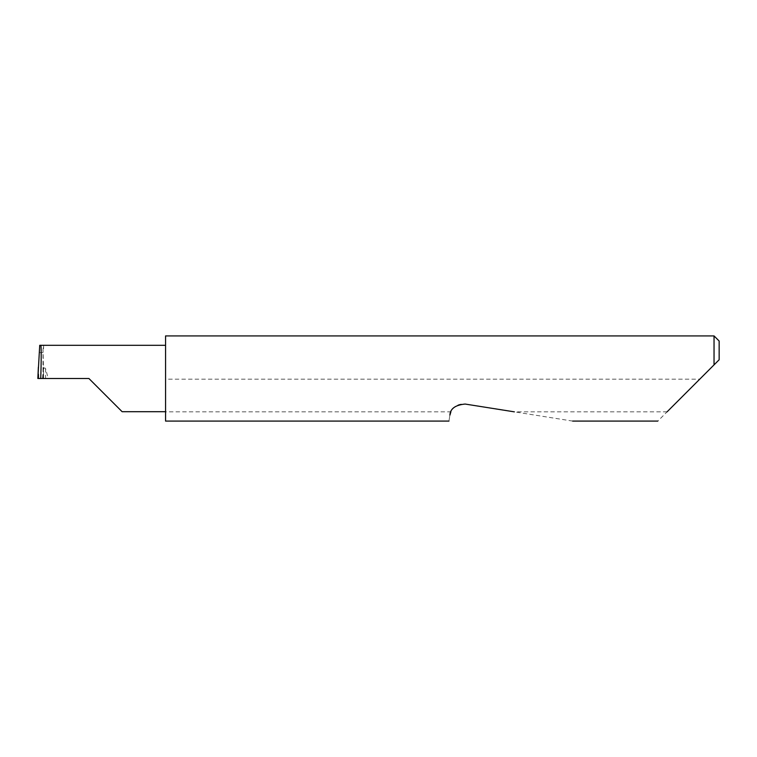 <?xml version="1.0" encoding="UTF-8"?>
<svg xmlns="http://www.w3.org/2000/svg" width="757" height="757" viewBox="0 0 757 757"><rect width="100%" height="100%" fill="white"/><g stroke="black" fill="none" stroke-linecap="round" stroke-linejoin="round"><path stroke-width="0.57" stroke-dasharray="3.79 2.84" d="M165.565 335.919L165.565 411.694L165.565 378.5L165.565 379.181L699.733 379.181L657.833 421.081M572.661 421.081L465.12 404.049C458.619 403.462 453.878 406.055 450.869 411.846L165.565 411.846L165.565 421.081M449.913 415.091C448.664 422.993 448.664 422.993 449.913 415.091M667.068 411.846L514.325 411.846M714.04 335.919L714.04 364.874L699.733 379.181M42.543 378.5L43.442 367.088L43.007 349.876L43.007 378.5L43.565 378.5L43.442 367.088L43.565 378.5L38.862 378.5L38.37 367.145M39.222 352.573L43.102 352.573M88.91 378.5L43.007 378.5L43.007 349.819L43.603 345.306L39.724 345.306M37.85 378.5L38.862 378.5M43.603 348.523L43.603 345.306M43.603 369.113C44.057 367.779 44.71 367.58 45.562 368.527L48.221 378.5M165.565 411.846L165.565 379.181M719.15 359.764L719.15 341.029M165.565 378.5L165.565 345.306L165.565 378.5M45.562 368.527L45.562 378.5"/><path stroke-width="1.14" d="M88.91 378.5L122.114 411.694L88.91 378.5L122.114 411.694L88.91 378.5L40.727 378.5C41.351 362.073 41.351 343.82 40.727 345.306L39.724 345.306L37.85 378.5L40.727 378.5M667.068 411.846L714.04 364.874L714.04 335.919L165.565 335.919L165.565 421.081L448.967 421.081M450.869 411.846L449.913 415.091C448.664 422.993 448.664 422.993 449.913 415.091C450.254 408.704 455.317 405.023 465.12 404.049L514.325 411.846M37.85 378.5L38.37 367.145M719.15 359.764L714.04 364.874L719.15 359.764L719.15 341.029L714.04 335.919M165.565 345.306L40.727 345.306M122.114 411.694L165.565 411.694M657.833 421.081L572.661 421.081"/></g></svg>
